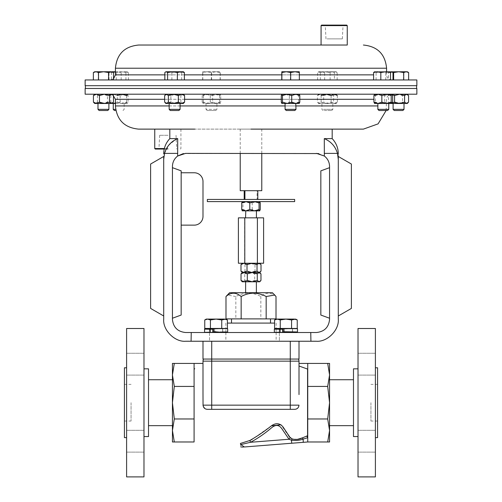 <?xml version="1.0" encoding="UTF-8"?>
<svg xmlns="http://www.w3.org/2000/svg" width="502" height="502" viewBox="0 0 502 502"><rect width="100%" height="100%" fill="white"/><g stroke="black" fill="none" stroke-linecap="round" stroke-linejoin="round"><path stroke-width="0.38" stroke-dasharray="2.51 1.88" d="M213.645 328.446L222.731 328.684L222.731 331.966L213.645 331.728L216.08 331.753L214.68 331.728L214.68 328.446L214.68 331.728L213.645 331.728L213.645 328.446L222.631 328.553L222.631 331.941M216.08 331.753L227.657 331.966L225.862 332.035L225.862 328.603L227.657 328.684L209.805 328.967C202.695 329.055 202.846 329.143 210.269 329.23L212.741 329.23L212.741 332.512L210.269 332.512L210.269 329.23C202.846 329.143 202.695 329.055 209.805 328.967L209.535 328.967M216.08 328.471L222.731 328.684L222.731 331.966L216.08 332.167L222.631 332.092L209.805 332.249C202.695 332.337 202.846 332.424 210.269 332.512C202.846 332.424 202.695 332.337 209.805 332.249C202.695 332.337 202.846 332.424 210.269 332.512L212.741 332.512C208.474 332.424 208.386 332.337 212.471 332.249C208.386 332.337 208.474 332.424 212.741 332.512C208.474 332.424 208.386 332.337 212.471 332.249C208.386 332.337 208.474 332.424 212.741 332.512M204.509 329.092L204.509 332.38M222.631 331.985L209.805 332.249M227.657 331.966L227.657 328.684L212.471 328.967C208.386 329.055 208.474 329.143 212.741 329.23C208.474 329.143 208.386 329.055 212.471 328.967C208.386 329.055 208.474 329.143 212.741 329.23M212.471 328.967L209.805 328.967M332.186 138.615L324.292 138.615L324.292 153.386L337.469 153.386L338.292 159.379L338.292 319.247C339.277 330.128 327.178 342.226 316.298 341.247L191.074 341.247L191.249 332.512L316.473 332.512C324.367 331.684 328.735 327.317 329.563 319.423L329.563 166.482C329.456 162.184 327.718 158.695 324.348 156.022L318.575 153.556M251 129.121L332.186 129.121L251 129.121C237.164 129.121 237.164 129.121 251 129.121C264.836 129.121 264.836 129.121 251 129.121L194.801 129.121M324.292 153.386L324.348 156.022M183.374 153.568L316.473 153.386M216.08 332.512C207.671 332.512 207.671 332.512 216.08 332.512C224.494 332.512 224.494 332.512 216.08 332.512C207.671 332.512 207.671 332.512 216.08 332.512C224.494 332.512 224.494 332.512 216.08 332.512M285.92 332.512C277.506 332.512 277.506 332.512 285.92 332.512C294.329 332.512 294.329 332.512 285.92 332.512C277.506 332.512 277.506 332.512 285.92 332.512C294.329 332.512 294.329 332.512 285.92 332.512M191.249 332.512L185.527 332.512C177.633 331.684 173.265 327.317 172.437 319.423L172.437 166.482C172.544 162.184 174.282 158.695 177.652 156.022L177.708 138.615L169.814 138.615M251 332.512L225.862 332.512L251 332.512M191.074 341.247L185.702 341.247C174.821 342.226 162.723 330.128 163.708 319.247L163.708 156.48L163.708 315.984L150.613 308.423L150.613 164.035L163.708 156.48M299.01 341.247L211.718 341.247L299.01 341.247L299.01 359.055L203.548 359.055A4.192 4.192 0 0 0 202.99 361.145L299.01 361.145M202.99 341.247L211.718 341.247L202.99 341.247L211.718 341.247L202.99 341.247L202.99 359.055L211.718 359.055L211.718 405.145L203.053 405.145M209.535 328.446L222.631 328.446L209.535 328.446L209.535 341.247L222.631 341.247L209.535 341.247L222.631 341.247L209.535 341.247L222.631 341.247L209.535 341.247L216.08 341.247L209.535 341.247L209.535 329.117M279.369 329.117L279.369 341.247L292.465 341.247L279.369 341.247L292.465 341.247L279.369 341.247L292.465 341.247L279.369 341.247L285.92 341.247L279.369 341.247L279.369 328.446L292.465 328.446L279.369 328.446M251 153.386C237.164 153.386 237.164 153.386 251 153.386C264.836 153.386 264.836 153.386 251 153.386M172.437 167.668L172.437 318.237L181.166 315.055L181.166 225.141L194.261 225.141A8.729 8.729 0 0 0 202.99 216.412L202.99 181.498A8.729 8.729 0 0 0 194.261 172.77L181.166 172.77L181.166 170.849L172.437 167.668L172.437 318.237M181.166 172.77L181.166 225.141L181.166 172.77M310.926 341.247L310.751 332.512M338.292 156.48L338.292 315.984L351.387 308.423L351.387 164.035L338.292 156.48M338.292 159.379C338.292 152.658 338.292 152.658 338.292 159.379M329.563 318.237L329.563 167.668L329.563 318.237L320.834 315.055L320.834 170.849L329.563 167.668M324.292 138.615C330.975 141.47 335.367 146.389 337.469 153.386M177.708 153.386L164.53 153.386L168.616 145.373L175.531 139.625M326.727 25.42L342.74 25.42L326.727 25.42M327.072 38.874L342.339 38.874L327.072 38.874M326.451 25.1L343.061 25.1L326.451 25.1M168.139 148.736L159.26 148.736L168.139 148.736M168.126 135.283L159.661 135.283L168.126 135.283M168.151 149.056L158.939 149.056L168.151 149.056M375.396 364.182L375.396 375.094L375.396 364.182M358.02 364.182L358.02 375.094L358.02 364.182M375.396 441.214L375.396 452.126L375.396 441.214M358.02 441.214L358.02 452.126L358.02 441.214M370.94 402.698L370.94 421.034L370.94 402.698M377.579 437.618L377.579 367.784M126.604 364.182L126.604 375.094L126.604 364.182M143.98 364.182L143.98 375.094L143.98 364.182M126.604 441.214L126.604 452.126L126.604 441.214M143.98 441.214L143.98 452.126L143.98 441.214M131.06 402.698L131.06 421.034L131.06 402.698M124.421 367.784L124.421 437.618M346.731 25.1L321.587 25.1M321.067 25.621L347.252 25.621M322.817 45.036L347.252 45.036L322.817 45.036M155.269 149.056L164.229 149.056M164.355 148.536L154.748 148.536M168.295 129.121L154.748 129.121L168.295 129.121M375.396 476.9L375.396 328.503M358.02 476.9L358.02 328.503M353.483 436.571L353.483 368.832M329.563 402.698L329.563 441.98L327.693 441.98L329.563 430.478L327.693 418.969L329.563 402.698L329.563 425.658L329.563 402.698L327.693 386.427L329.563 374.925L329.563 402.698M126.604 328.503L126.604 476.9M143.98 328.503L143.98 476.9M148.517 368.832L148.517 436.571M148.517 412.355L148.517 379.744L148.517 412.355M172.437 393.041L172.437 425.658L172.437 393.041M294.649 199.432L207.351 199.432M294.649 201.597L207.351 201.597M261.774 190.697L240.226 190.697M250.956 217.843L256.428 217.843L250.956 217.843M246.777 292.71L256.371 292.71L246.777 292.71M246.777 281.785L256.371 281.785L246.777 281.785M229.615 292.71L272.385 292.71M276.012 296.519C270.998 292.12 265.947 292.12 260.845 296.519C256.93 294.41 252.763 293.281 248.339 293.143C243.916 293.281 239.749 294.404 235.833 296.519L235.833 318.895L225.988 318.895M251 318.895L270.503 318.895L251 318.895M274.588 323.087L227.412 323.087M208.142 85.685L416.597 85.685L208.142 85.685M293.858 88.477L85.403 88.477L293.858 88.477M180.074 109.354L169.161 109.354M170.705 103.475L180.074 103.475L170.705 103.475M178.919 110.509L170.316 110.509M388.755 109.354L377.843 109.354M387.6 110.509L378.997 110.509M115.667 109.354L113.245 109.354M113.245 103.475L109.969 103.475M115.868 110.509L114.4 110.509M323.47 109.354L332.839 109.354L323.47 109.354M331.295 103.475L321.926 103.475L331.295 103.475M324.298 110.509L331.684 110.509L324.298 110.509M207.157 110.509L215.766 110.509L207.157 110.509L206.008 109.354L216.92 109.354L206.008 109.354L206.008 103.475L216.92 103.475L206.008 103.475M215.766 110.509L216.92 109.354L216.92 103.475M404.016 109.354L393.104 109.354M398.632 103.475L393.104 103.475L398.632 103.475M402.861 110.509L394.258 110.509M295.992 109.354L285.086 109.354M294.837 110.509L286.234 110.509M108.896 109.354L97.984 109.354M103.368 103.475L108.896 103.475L103.368 103.475M107.742 110.509L99.139 110.509M180.657 94.2L391.685 94.2L180.657 94.2M363.398 129.121L138.602 129.121M416.861 94.2L85.139 94.2M416.861 88.477L85.139 88.477M372.835 79.956L110.314 79.956L372.835 79.956M85.139 79.956L416.861 79.956M85.139 85.685L416.861 85.685M261.743 129.121L240.226 129.121L261.743 129.121M138.602 45.036L153.656 45.036M93.359 79.956L113.521 79.956L93.359 79.956M290.677 79.956L281.741 79.956L290.677 79.956M408.641 79.956L388.479 79.956L408.641 79.956M211.323 79.956L220.259 79.956L202.664 79.956L211.323 79.956L211.323 72.533L206.993 71.748L220.19 71.748L207.2 71.748L211.599 72.533L215.929 71.748L220.259 72.533L220.19 71.748L220.121 72.533L215.722 71.748L211.323 72.533M334.414 79.956L317.609 79.956L334.414 79.956L334.414 72.533L329.525 71.748L336.114 71.748L318.983 71.748L320.351 72.533L325.24 71.748L330.121 72.533L333.635 71.748L337.156 72.533L335.782 71.748L334.414 72.533M111.475 79.956L128.399 79.956L109.003 79.956L111.475 79.956L111.475 72.533L110.239 71.748L127.433 71.748L121.076 71.748L125.927 72.533L127.433 71.748M390.525 79.956L373.601 79.956L390.525 79.956M167.586 79.956L184.391 79.956L167.586 79.956M94.709 71.748L112.172 71.748M113.521 72.533L110.942 71.748L108.363 72.533L103.324 71.748L98.285 72.533L95.819 71.748L93.359 72.533M108.363 79.956L108.363 72.533M98.285 79.956L98.285 72.533M281.81 71.748L294.799 71.748L290.401 72.533L286.071 71.748L281.741 72.533M299.267 71.748L294.799 71.748L299.198 72.533L299.267 71.748M290.401 79.956L290.401 72.533M299.198 79.956L299.198 72.533M392.997 72.533L389.389 71.748L392.031 71.748L389.828 71.748L390.939 71.748L388.479 72.533L391.058 71.748L392.407 71.974M408.641 72.533L406.062 71.748L403.482 72.533L398.444 71.748L407.291 71.748M398.444 71.748L390.939 71.748L393.405 72.533L398.444 71.748M389.828 71.748L388.479 72.533L388.479 79.956M393.405 79.956L393.405 72.533M403.482 79.956L403.482 72.533M202.733 71.748L206.993 71.748L202.664 72.533L202.733 71.748L207.2 71.748L202.802 72.533L202.733 71.748M211.599 79.956L211.599 72.533M220.259 79.956L220.259 72.533M202.802 79.956L202.802 72.533M202.664 79.956L202.664 72.533M220.121 79.956L220.121 72.533M321.129 71.748L329.525 71.748L324.643 72.533L321.129 71.748L318.651 71.748L317.609 72.533L321.129 71.748M320.351 79.956L320.351 72.533M330.121 79.956L330.121 72.533M317.609 79.956L317.609 72.533M324.643 79.956L324.643 72.533M337.156 79.956L337.156 72.533M110.239 71.748L109.003 72.533L112.611 71.748L109.969 71.748M115.416 71.748L121.076 71.748L116.226 72.533L115.416 72.232M127.163 71.748L128.399 72.533L124.791 71.748L121.177 72.533L116.326 71.748L111.475 72.533M125.927 79.956L125.927 72.533M128.399 79.956L128.399 72.533M116.226 79.956L116.226 72.533M109.003 79.956L109.003 72.533M121.177 79.956L121.177 72.533M374.567 71.748L380.924 71.748L376.073 72.533L374.837 71.748L374.291 71.911M389.389 71.748L380.924 71.748L385.774 72.533L389.389 71.748M376.073 79.956L376.073 72.533M385.774 79.956L385.774 72.533M165.886 71.748L183.017 71.748L181.649 72.533L176.76 71.748L171.879 72.533L168.365 71.748L164.844 72.533M183.349 71.748L183.688 71.949M181.649 79.956L181.649 72.533M171.879 79.956L171.879 72.533M374.479 94.294L392.031 94.2L374.661 94.2L375.383 95.549L375.383 102.126L374.479 103.387M321.142 102.126L321.142 95.549L319.272 94.2L336.114 94.2L318.651 94.2L319.272 94.2L317.408 95.549L317.408 102.126L317.986 102.81L319.272 103.475L326.124 103.475L331.113 102.126L334.238 103.475L336.114 103.475L318.651 103.475L321.142 102.126L326.124 103.475L334.238 103.475L337.357 102.126L335.493 103.475L333.623 102.126L328.641 103.475L323.652 102.126L320.527 103.475L317.408 102.126M392.068 94.244L407.291 94.2L389.828 94.2L391.56 94.2L388.548 95.549L388.548 102.126L392.068 103.437M93.937 94.972L95.424 94.2L97.413 95.549L102.421 94.2L94.709 94.2L112.172 94.2L110.44 94.2L113.452 95.549M107.422 95.549L102.421 94.2L110.44 94.2L107.422 95.549L107.422 102.126L102.421 103.475L94.709 103.475M281.277 95.549L285.318 94.2L281.81 94.2L299.267 94.2L285.318 94.2L289.359 95.549L289.359 102.126L285.318 103.475L281.277 102.126M212.641 95.549L208.01 94.2L203.385 95.549L202.789 94.2L202.199 95.549L206.24 94.2L210.282 95.549L214.912 94.2L219.543 95.549L220.133 94.2L202.733 94.2L216.682 94.2L212.641 95.549L212.641 102.126L216.682 103.475L220.723 102.126L220.133 103.475L202.733 103.475L220.19 103.475M220.19 94.2L216.682 94.2L220.723 95.549L220.723 102.126M115.416 103.067L117.255 102.126L117.255 95.549L113.295 94.2L109.336 95.549L110.063 94.2L110.785 95.549L115.473 94.2L120.154 95.549L124.107 94.2L109.969 94.2L127.433 94.2L128.066 95.549L128.066 102.126L124.107 103.475L110.063 103.475L109.336 102.126L112.266 103.381M128.066 95.549L124.107 94.2L127.433 94.2M164.643 95.549L167.762 94.2L165.886 94.2L183.349 94.2L175.876 94.2L180.858 95.549L180.858 102.126L175.876 103.475L170.887 102.126L167.762 103.475L165.886 103.475M170.887 95.549L167.762 94.2L175.876 94.2L170.887 95.549L170.887 102.126M97.413 95.549L97.413 102.126L102.421 103.475L110.44 103.475L107.422 102.126M112.172 103.475L110.44 103.475L113.452 102.126M97.413 102.126L95.424 103.475L93.937 102.703M281.81 103.475L293.99 103.475L289.359 102.126M299.33 103.418L293.99 103.475L298.615 102.126L299.267 103.475M289.359 95.549L293.99 94.2L298.615 95.549L298.615 102.126M298.615 95.549L299.33 94.263M392.031 103.475L389.828 103.475L388.548 102.126M407.291 103.475L389.828 103.475M408.572 102.126L405.553 103.475L402.541 102.126L397.534 103.475L392.533 102.126L390.543 103.475L389.056 102.703M388.548 95.549L390.543 94.2L392.533 95.549L392.533 102.126M392.533 95.549L397.534 94.2L402.541 95.549L402.541 102.126M402.541 95.549L405.553 94.2L408.572 95.549M220.133 103.475L219.543 102.126L214.912 103.475L210.282 102.126L206.24 103.475L202.199 102.126L202.789 103.475L203.385 102.126L208.01 103.475L212.641 102.126M203.385 95.549L203.385 102.126M202.199 95.549L202.199 102.126M210.282 95.549L210.282 102.126M220.133 94.2L220.723 95.549M219.543 95.549L219.543 102.126M331.113 95.549L331.113 102.126M317.408 95.549L320.527 94.2L323.652 95.549L323.652 102.126M323.652 95.549L328.641 94.2L333.623 95.549L333.623 102.126M333.623 95.549L335.493 94.2L337.357 95.549L337.357 102.126M120.154 95.549L120.154 102.126L124.107 103.475L127.433 103.475M115.416 103.475L127.339 103.475L128.066 102.126M117.255 102.126L121.936 103.475L126.617 102.126L127.339 103.475M120.154 102.126L115.473 103.475L110.785 102.126L110.063 103.475M126.617 95.549L126.617 102.126M109.336 95.549L109.336 102.126M110.785 95.549L110.785 102.126M374.567 103.475L380.064 103.475L375.383 102.126M392.664 102.126L388.705 103.475L380.064 103.475L384.745 102.126L388.705 103.475L391.936 103.475M375.383 95.549L380.064 94.2L384.745 95.549L384.745 102.126M384.745 95.549L388.705 94.2L392.664 95.549M164.643 102.126L167.762 103.475L182.728 103.475L180.858 102.126M183.349 103.475L182.728 103.475L184.014 102.81M180.858 95.549L182.728 94.2L184.014 94.872M329.563 363.417L329.563 374.925L327.693 363.417L329.563 363.417M194.763 368.794L194.086 369.07L194.086 441.98L172.437 441.98L172.437 363.417L194.086 363.417L194.086 386.427L174.307 386.427L172.437 374.925L174.307 363.417M327.693 363.417L307.739 363.417L307.739 441.98L327.693 441.98M307.739 418.969L327.693 418.969M307.739 386.427L327.693 386.427M307.739 363.417L299.01 363.417L299.01 394.585M202.99 365.701L202.99 393.292L202.99 363.417L194.086 363.417L194.086 369.07L194.086 363.417M174.307 441.98L172.437 430.478L174.307 418.969L172.437 402.698L174.307 386.427M194.086 418.969L174.307 418.969M203.548 359.055L211.718 359.055L211.718 341.247L290.281 341.247L211.718 341.247M240.427 443.435C240.784 447.991 240.784 447.991 240.427 443.435L240.722 444.577L250.592 442.275C257.953 438.259 264.849 433.502 271.287 428.005C275.41 424.41 278.943 424.648 281.873 428.739L289.026 439.25L291.474 440.172C295.389 440.806 299.255 440.461 303.064 439.143L307.569 437.782L307.569 420.281L307.569 437.782M307.739 420.268L307.739 441.98L307.569 420.281M290.281 341.247L290.281 405.145L211.718 405.145L211.718 409.337L294.762 409.337L239.391 409.337L294.762 409.337L296.425 408.998M203.115 405.886L205.211 408.772M205.833 409.048L207.577 409.337M297.642 408.214L298.696 406.664M299.01 394.591L299.01 366.014L307.569 369.07L307.569 385.065L307.569 369.07M307.739 437.782L306.797 436.056L302.461 437.851L303.064 439.143L303.315 442.331L307.739 441.98M297.517 439.332L292.17 438.93L291.474 440.172L291.718 443.241L293.08 443.134M289.064 436.596L281.026 424.774M271.344 425.853L252.054 439.445M299.01 366.014L299.01 363.417L299.01 366.014M295.81 442.921L303.315 442.331M243.526 447.037L291.718 443.241M244.38 446.968L240.722 444.577M290.212 437.706L289.026 439.25L250.592 442.275L249.82 440.511M251 323.087L231.497 323.087L251 323.087M276.012 318.895L235.833 318.895M260.845 296.519L260.845 318.895M235.833 296.519L227.293 295.032M241.619 273.163L242.88 272.511L244.725 273.866L244.725 280.436L249.707 281.785L257.833 281.785L254.696 280.436L249.707 281.785L242.271 281.785M259.729 281.785L257.833 281.785L260.971 280.436M263.6 263.236L238.4 263.236M259.729 272.511L257.997 272.511L254.985 271.162L254.985 264.585L249.977 263.236L242.981 263.236L244.97 264.585L249.977 263.236L257.997 263.236L261.009 264.585M241.5 264.008L242.981 263.236L242.271 263.236L259.729 263.236L257.997 263.236L254.985 264.585M238.4 217.843L257.212 217.843L257.212 263.236M257.212 217.843L263.6 217.843M244.612 217.843L244.612 263.236M242.943 202.946L247.574 201.597L242.334 201.597L242.943 202.946L242.943 209.516L247.574 210.871L256.24 210.871L252.211 209.516L247.574 210.871L242.271 210.871M259.666 210.871L256.24 210.871L260.274 209.516M257.08 199.432L244.198 199.432L257.802 199.432L257.08 199.432L257.08 190.697L244.198 190.697L257.08 190.697M252.211 209.516L252.211 202.946L247.574 201.597L256.24 201.597L260.274 202.946M242.209 201.66L259.729 201.597L256.24 201.597L252.211 202.946M242.943 209.516L242.209 210.802M244.725 280.436L242.88 281.785L241.619 281.133M244.725 273.866L249.707 272.511L254.696 273.866L254.696 280.436M254.696 273.866L257.833 272.511L260.971 273.866M254.985 271.162L249.977 272.511L244.97 271.162L242.981 272.511L257.997 272.511L261.009 271.162M241.5 271.739L242.981 272.511L242.271 272.511M244.97 264.585L244.97 271.162M206.102 319.341L204.753 319.962L206.272 319.09L225.894 319.09L221.746 319.962L216.08 319.09L210.42 319.962L207.583 319.09L225.894 319.09L227.412 319.962L224.582 319.09L221.746 319.962L216.08 319.09L206.153 319.322M204.753 319.962L207.583 319.09L204.753 319.962L204.753 328.446L227.412 328.446L221.746 328.446L221.746 319.962L224.582 319.09L227.412 319.962L224.582 319.09L216.08 319.09L221.746 319.962L221.746 328.446L227.412 328.446L227.412 319.962M210.42 328.446L210.42 319.962L216.08 319.09L210.42 319.962L207.583 319.09L210.42 319.962L210.42 328.446L210.42 319.962M221.746 328.446L221.746 319.962M285.92 319.09L295.728 319.09L291.58 319.962L285.92 319.09L277.418 319.09L294.417 319.09L297.247 319.962L294.417 319.09L295.728 319.09L297.247 319.962L294.417 319.09L291.58 319.962L294.417 319.09L285.92 319.09L291.58 319.962L285.92 319.09L280.254 319.962L285.92 319.09L280.254 319.962L276.106 319.09L280.254 319.962L277.418 319.09L274.588 319.962L277.418 319.09L285.92 319.09M275.937 319.341L274.588 319.962L274.588 328.446L297.247 328.446L274.588 328.446L291.58 328.446L291.58 319.962L291.58 328.446L297.247 328.446L297.247 319.962M280.254 328.446L280.254 319.962M274.588 319.962L276.106 319.09L277.418 319.09L275.993 319.322M291.58 328.446L291.58 319.962M126.604 402.698L126.604 437.618L126.604 402.698M124.421 402.698L124.421 384.369L124.421 402.698M375.396 402.698L375.396 437.618L375.396 402.698M377.579 402.698L377.579 384.369L377.579 402.698M283.479 328.446L292.572 328.684L292.572 331.966L283.479 331.728L285.92 331.753L284.515 331.728L284.515 328.446L284.515 331.728L283.479 331.728L283.479 328.446L297.491 328.684L279.639 328.967C272.53 329.055 272.68 329.143 280.103 329.23L282.576 329.23L282.576 332.512L280.103 332.512L280.103 329.23C272.68 329.143 272.53 329.055 279.639 328.967L279.369 328.967M285.92 331.753L297.247 331.991L279.639 332.249C272.53 332.337 272.68 332.424 280.103 332.512C272.68 332.424 272.53 332.337 279.639 332.249C272.53 332.337 272.68 332.424 280.103 332.512L282.576 332.512C278.309 332.424 278.221 332.337 282.312 332.249C278.221 332.337 278.309 332.424 282.576 332.512C278.309 332.424 278.221 332.337 282.312 332.249C278.221 332.337 278.309 332.424 282.576 332.512M285.92 328.471L292.572 328.684L292.572 331.966L279.639 332.249M297.491 331.966L297.491 328.684L282.312 328.967C278.221 329.055 278.309 329.143 282.576 329.23C278.309 329.143 278.221 329.055 282.312 328.967C278.221 329.055 278.309 329.143 282.576 329.23M282.312 328.967L279.639 328.967M292.465 332.092L285.92 332.167L292.465 331.985M164.643 99.302L184.592 99.302M281.277 99.302L299.801 99.302M373.934 99.302L115.416 99.302M377.843 105.935L115.416 105.935M169.161 105.935L180.074 105.935M299.336 74.861L281.741 74.861M184.391 74.861L164.844 74.861M115.416 74.861L373.601 74.861M115.416 68.222L386.584 68.222M285.08 105.935L295.992 105.935M298.979 405.145L290.281 405.145L290.281 409.337M209.428 329.099L209.428 332.38L209.428 329.099M325.98 38.874L325.252 25.1M176.02 135.283L176.748 149.056M358.02 375.094L375.396 375.094L358.02 375.094M358.02 452.126L375.396 452.126L358.02 452.126M377.579 421.034L370.94 421.034M143.98 375.094L126.604 375.094L143.98 375.094M143.98 452.126L126.604 452.126L143.98 452.126M124.421 421.034L131.06 421.034M292.465 332.512L292.465 328.446M222.631 332.512L222.631 328.446M276.138 332.512L276.138 341.247M123.003 110.509L124.157 109.354L124.157 103.475M323.081 110.509L321.926 109.354L321.926 103.475M386.132 110.509L386.584 99.302C386.885 96.202 388.586 94.501 391.685 94.2M113.521 78.827L110.314 79.956M386.584 71.748L386.584 74.861C386.885 77.954 388.586 79.655 391.685 79.956M240.226 153.386L240.226 129.121M292.465 331.941L292.465 328.553M276.138 323.087L276.138 328.446M276.138 329.017L276.138 332.449M225.862 323.087L225.862 328.446M261.774 153.386L261.774 129.121M336.114 71.748L336.453 71.949M318.651 71.748L318.312 71.949M112.837 94.865L110.314 94.2M389.828 94.2L389.056 94.972M331.684 110.509L332.839 109.354L332.839 103.475M318.651 103.475L317.986 102.81M336.114 103.475L336.779 102.81M318.651 94.2L317.986 94.872M336.114 94.2L336.779 94.872M225.862 332.512L225.862 341.247M180.413 149.056L180.933 148.536L180.933 129.121M124.421 384.369L131.06 384.369M143.98 353.27L126.604 353.27L143.98 353.27M143.98 430.308L126.604 430.308L143.98 430.308M377.579 384.369L370.94 384.369M358.02 353.27L375.396 353.27L358.02 353.27M358.02 430.308L375.396 430.308L358.02 430.308M159.661 135.283L158.939 149.056M342.339 38.874L343.061 25.1M274.343 329.099L274.343 332.38M279.269 329.099L279.269 332.38L279.269 329.099"/><path stroke-width="0.75" d="M222.631 328.446L225.862 328.446M225.862 332.512L225.862 332.035L222.631 332.092L227.657 331.966L222.631 331.985M204.634 329.08L204.509 332.38M216.08 331.753L213.645 331.728L213.645 328.446L224.243 328.578L227.657 328.684L227.657 331.966M209.535 328.967L204.509 329.099M209.805 328.967C202.695 329.055 202.846 329.143 210.269 329.23L212.741 329.23L212.741 332.512M209.805 332.249C202.695 332.337 202.846 332.424 210.269 332.512L210.269 329.23M213.645 328.446L216.08 328.471M212.471 328.967C208.386 329.055 208.474 329.143 212.741 329.23M318.575 153.556L185.527 153.386L177.652 156.022L183.374 153.568M316.473 153.386L324.348 156.022C327.718 158.695 329.456 162.184 329.563 166.482L329.563 319.423C328.735 327.317 324.367 331.684 316.473 332.512L185.527 332.512C177.633 331.684 173.265 327.317 172.437 319.423L172.437 166.482C172.544 162.184 174.282 158.695 177.652 156.022L177.708 138.615C171.025 141.47 166.633 146.389 164.53 153.386L177.708 153.386M332.186 129.121L332.186 138.615L324.292 138.615L324.348 156.022M324.292 153.386L337.469 153.386L338.292 159.379C338.292 152.658 338.292 152.658 338.292 159.379L338.292 319.247C339.277 330.128 327.178 342.226 316.298 341.247L185.702 341.247C174.821 342.226 162.723 330.128 163.708 319.247L163.708 159.379C163.708 152.658 163.708 152.658 163.708 159.379L164.53 153.386L163.708 159.379M251 129.121L363.398 129.121L378.088 123.875L386.132 110.509M172.437 167.668L181.166 170.849L181.166 315.055L172.437 318.237M181.166 225.141L194.261 225.141A8.729 8.729 0 0 0 202.99 216.412L202.99 181.498A8.729 8.729 0 0 0 194.261 172.77L181.166 172.77M310.926 341.247L310.751 332.512M338.292 315.984L338.292 156.48L351.387 164.035L351.387 308.423L338.292 315.984M163.708 315.984L163.708 156.48L150.613 164.035L150.613 308.423L163.708 315.984M169.814 129.121L169.814 138.615L177.708 138.615L175.531 139.625M191.249 332.512L191.074 341.247M337.469 153.386C335.392 146.421 331 141.495 324.292 138.615M329.563 167.668L320.834 170.849L320.834 315.055L329.563 318.237M321.067 25.621L321.587 25.1L346.731 25.1L347.252 25.621L321.067 25.621L321.067 45.036L153.656 45.036M347.252 25.621L347.252 45.036L321.067 45.036M164.229 149.056L155.269 149.056L154.748 148.536L164.355 148.536M375.396 367.784L377.579 367.784L377.579 437.618L375.396 437.618M358.02 328.503L358.02 476.9L375.396 476.9L375.396 328.503L358.02 328.503M358.02 368.832L353.483 368.832L353.483 436.571L358.02 436.571M126.604 437.618L124.421 437.618L124.421 367.784L126.604 367.784M143.98 402.698L143.98 328.503L126.604 328.503L126.604 476.9L143.98 476.9L143.98 402.698M143.98 436.571L148.517 436.571L148.517 368.832L143.98 368.832M246.796 199.432L294.649 199.432L294.649 201.597L207.351 201.597L207.351 199.432L246.796 199.432M240.226 153.386L240.226 190.697L261.774 190.697L261.774 153.386M274.625 294.95L272.385 292.71L229.615 292.71L225.988 296.519L225.988 318.895L276.012 318.895L276.012 296.519L274.707 295.032L266.167 296.519L266.167 318.895M225.988 296.519C231.002 292.12 236.053 292.12 241.155 296.519C245.07 294.404 249.237 293.281 253.661 293.143C258.078 293.281 262.251 294.41 266.167 296.519M180.074 109.354L178.919 110.509L170.316 110.509L169.161 109.354L180.074 109.354L180.074 103.475M388.755 109.354L387.6 110.509L378.997 110.509L377.843 109.354L388.755 109.354L388.755 103.475M374.661 103.475L373.934 102.126L377.893 103.475L377.843 109.354M115.868 110.509L114.4 110.509L113.245 109.354L115.667 109.354M404.016 109.354L402.861 110.509L394.258 110.509L393.104 109.354L404.016 109.354L404.016 103.475M295.992 109.354L294.843 110.509L286.234 110.509L285.08 109.354L295.992 109.354L295.76 103.475L299.33 103.418M108.896 109.354L107.742 110.509L99.139 110.509L97.984 109.354L108.896 109.354L108.896 103.475M169.161 105.935L115.416 105.935C116.79 120.016 124.515 127.746 138.602 129.121L194.801 129.121M85.139 94.2L416.861 94.2L416.861 88.477L85.139 88.477L85.139 94.2M347.252 45.036L138.602 45.036C124.515 46.41 116.79 54.141 115.416 68.222L115.416 74.861L113.521 78.827M416.861 79.956L85.139 79.956L85.139 85.685L416.861 85.685L416.861 79.956M227.412 323.087L274.588 323.087M95.938 71.748L94.709 71.748L93.359 72.533L95.938 71.748L98.517 72.533L103.556 71.748L95.938 71.748M103.556 71.748L111.061 71.748L113.521 72.533L112.172 71.748L108.595 72.533L103.556 71.748M113.521 79.956L113.521 72.533M108.595 79.956L108.595 72.533M98.517 79.956L98.517 72.533M93.359 79.956L93.359 72.533M281.81 71.748L281.879 72.533L286.278 71.748L281.81 71.748L281.741 79.956M295.007 71.748L286.278 71.748L290.677 72.533L295.007 71.748L299.336 72.533L299.267 71.748L295.007 71.748M299.336 79.956L299.336 72.533M290.677 79.956L290.677 72.533M281.879 79.956L281.879 72.533M392.407 71.974L393.637 72.533L398.676 71.748L403.715 72.533L406.181 71.748L408.641 72.533L407.291 71.748L374.291 71.911M393.637 79.956L393.637 72.533M408.641 79.956L408.641 72.533M403.715 79.956L403.715 72.533M112.191 71.761L115.416 71.748M112.611 71.748L115.416 72.232M374.837 71.748L373.601 72.533L377.209 71.748L380.823 72.533L385.674 71.748L390.525 72.533L392.031 71.748M391.761 71.748L392.997 72.533L392.997 79.956M373.601 79.956L373.601 72.533M390.525 79.956L390.525 72.533M380.823 79.956L380.823 72.533M166.218 71.748L165.547 71.949L166.218 71.748L167.586 72.533L172.475 71.748L166.218 71.748M180.871 71.748L172.475 71.748L177.357 72.533L180.871 71.748L183.349 71.748L184.391 72.533L180.871 71.748M164.844 79.956L164.844 72.533L165.547 71.949M184.391 79.956L184.391 72.533M177.357 79.956L177.357 72.533M167.586 79.956L167.586 72.533M93.428 102.126L96.447 103.475L99.459 102.126L104.466 103.475L109.467 102.126L111.457 103.475L113.452 102.126L113.452 95.549L111.457 94.2L109.467 95.549L104.466 94.2L99.459 95.549L96.447 94.2L93.428 95.549L93.428 102.126L94.709 103.475L112.172 103.475L112.906 102.741M109.467 95.549L109.467 102.126M99.459 95.549L99.459 102.126M93.428 95.549L94.709 94.2M299.211 94.2L299.801 95.549L295.76 94.2L291.718 95.549L287.088 94.2L282.457 95.549L281.867 94.2L281.277 95.549L281.277 102.126L281.867 103.475L295.76 103.475L299.801 102.126L299.211 103.475M281.867 103.475L282.457 102.126L287.088 103.475L291.718 102.126L295.76 103.475M299.801 95.549L299.801 102.126M291.718 95.549L291.718 102.126M282.457 95.549L282.457 102.126M391.56 103.475L394.578 102.126L399.579 103.475L407.291 103.475L408.026 102.741M404.587 102.126L406.576 103.475L408.572 102.126L408.572 95.549L406.576 94.2L404.587 95.549L404.587 102.126L399.579 103.475L391.936 103.475L392.664 102.126L392.664 95.549L391.936 94.2L391.215 95.549L391.215 102.126L391.936 103.475L386.527 103.475L391.215 102.126M404.587 95.549L399.579 94.2L394.578 95.549L394.578 102.126M394.578 95.549L391.56 94.2M337.357 95.549L334.238 94.2L331.113 95.549L326.124 94.2L321.142 95.549M112.266 103.381L113.295 103.475L113.245 109.354M115.416 103.067L113.295 103.475L115.416 103.475M127.339 94.2L126.617 95.549L121.936 94.2L117.255 95.549M377.893 103.475L386.527 103.475L381.846 102.126L377.893 103.475L374.479 103.387M391.215 95.549L386.527 94.2L381.846 95.549L377.893 94.2L373.934 95.549L373.934 102.126M373.934 95.549L374.661 94.2M381.846 95.549L381.846 102.126M165.246 102.835L165.886 103.475L183.349 103.475L184.592 102.126L181.473 103.475L178.348 102.126L173.359 103.475L168.377 102.126L166.507 103.475L164.643 102.126L164.643 95.549L166.507 94.2L168.377 95.549L168.377 102.126M183.349 94.2L184.592 95.549L184.592 102.126M184.592 95.549L181.473 94.2L178.348 95.549L178.348 102.126M178.348 95.549L173.359 94.2L168.377 95.549M329.563 402.698L329.563 363.417L327.693 363.417L329.563 374.925L327.693 386.427L329.563 402.698L327.693 418.969L329.563 430.478L329.563 402.698M329.563 441.98L329.563 430.478L327.693 441.98L329.563 441.98M174.307 418.969L172.437 402.698L172.437 374.925L174.307 386.427L172.437 402.698L172.437 441.98L194.086 441.98L194.086 418.969L174.307 418.969L172.437 430.478L174.307 441.98M172.437 363.417L172.437 374.925L174.307 363.417L172.437 363.417M327.693 441.98L307.739 441.98L307.739 386.427L327.693 386.427M307.739 418.969L327.693 418.969M307.739 386.427L307.739 363.417L327.693 363.417M299.01 394.585L299.01 361.145A4.192 4.192 0 0 0 298.452 359.055A4.192 4.192 0 0 1 299.01 361.145A4.192 4.192 0 0 0 298.452 359.055A4.192 4.192 0 0 1 299.01 361.145L299.01 363.417L307.739 363.417M174.307 386.427L194.086 386.427L194.086 418.969L194.086 363.417L174.307 363.417M194.086 363.417L202.99 363.417L202.99 361.145A4.192 4.192 0 0 1 203.548 359.055M252.054 439.445L249.82 440.511C257.382 436.169 264.598 431.262 271.463 425.784C275.862 422.728 279.702 423.092 282.984 426.863L290.212 437.706L292.17 438.93C295.716 439.865 299.148 439.507 302.461 437.851L307.569 435.736L307.569 437.782L303.064 439.143C299.286 440.461 295.427 440.8 291.474 440.172L289.026 439.25L281.911 428.802C279.068 424.667 275.56 424.385 271.381 427.942C264.905 433.458 257.978 438.233 250.592 442.275L240.722 444.584L240.427 443.435C240.784 447.991 240.784 447.991 240.427 443.435L249.82 440.511L240.427 443.435M307.569 437.782L307.569 369.07L307.569 435.736L306.797 436.056L307.739 437.782M307.569 369.07L299.01 366.014L299.01 394.591M298.696 406.664L298.979 405.145C298.734 407.693 297.328 409.092 294.762 409.337L207.577 409.337C204.904 409.237 203.398 407.837 203.053 405.145L202.99 393.286L203.053 405.145L290.281 405.145L290.281 359.055L299.01 359.055L299.01 341.247M194.763 368.794L194.086 369.07M203.053 405.252L203.115 405.886M205.211 408.772L205.833 409.048M296.425 408.998L297.642 408.214M307.739 441.98L303.315 442.331L303.064 439.143L302.461 437.851L297.517 439.332M303.315 442.331L291.718 443.241L291.474 440.172L292.17 438.93L289.064 436.596M281.026 424.774L271.344 425.853M207.577 409.337L211.718 409.337L211.718 359.055L290.281 359.055L290.281 341.247M202.99 365.701L202.99 393.292L202.99 361.145L299.01 361.145M293.08 443.134L295.81 442.921M291.718 443.241L244.38 446.968C242.159 447.144 242.159 447.144 244.38 446.968L240.722 444.584M243.131 447.069L243.526 447.037M249.82 440.511L250.592 442.275L289.026 439.25L290.212 437.706M202.99 341.247L202.99 359.055L211.718 359.055L211.718 341.247M241.155 296.519L241.155 318.895M241.029 280.436L244.167 281.785L247.304 280.436L252.293 281.785L257.275 280.436L259.12 281.785L260.971 280.436L260.971 273.866L259.12 272.511L257.275 273.866L252.293 272.511L247.304 273.866L244.167 272.511L241.029 273.866L241.029 280.436L242.271 281.785L259.729 281.785L260.356 281.164M257.388 263.236L263.6 263.236L263.6 217.843L257.388 217.843L257.388 263.236L238.4 263.236L238.4 217.843L244.788 217.843L244.788 263.236M257.388 217.843L244.788 217.843M242.209 210.802L245.76 210.871L245.572 217.843M242.334 210.871L241.726 209.516L245.76 210.871L259.729 210.871M244.198 199.432L244.198 190.697M244.92 190.697L244.92 199.432M257.802 199.432L257.802 190.697M259.666 210.871L260.274 209.516L260.274 202.946L259.666 201.597L259.057 202.946L259.057 209.516L259.666 210.871M245.76 210.871L249.789 209.516L254.426 210.871L259.057 209.516M259.057 202.946L254.426 201.597L249.789 202.946L245.76 201.597L241.726 202.946L241.726 209.516M241.726 202.946L242.334 201.597M249.789 202.946L249.789 209.516M257.275 273.866L257.275 280.436M241.029 273.866L242.271 272.511L259.729 272.511L260.362 273.144M247.304 273.866L247.304 280.436M259.019 272.511L261.009 271.162L261.009 264.585L259.019 263.236L257.03 264.585L257.03 271.162L259.019 272.511M242.271 272.511L240.991 271.162L244.003 272.511L247.015 271.162L252.023 272.511L257.03 271.162M257.03 264.585L252.023 263.236L247.015 264.585L244.003 263.236L240.991 264.585L240.991 271.162M240.991 264.585L242.271 263.236M247.015 264.585L247.015 271.162M207.583 319.09L206.272 319.09L204.753 319.962L207.583 319.09L210.42 319.962L216.08 319.09L207.583 319.09M221.746 328.446L221.746 319.962L216.08 319.09L224.582 319.09L227.412 319.962L227.412 328.446L204.753 328.446L204.753 319.962M227.412 319.962L225.894 319.09L221.746 319.962M210.42 328.446L210.42 319.962M277.418 319.09L276.106 319.09L274.588 319.962L277.418 319.09L280.254 319.962L285.92 319.09L277.418 319.09M291.58 328.446L291.58 319.962L285.92 319.09L294.417 319.09L297.247 319.962L297.247 328.446L274.588 328.446L274.588 319.962M297.247 319.962L295.728 319.09L291.58 319.962M280.254 328.446L280.254 319.962M292.465 331.985L283.479 331.728L283.479 328.446L297.491 328.684L297.491 331.966L292.465 332.092M285.92 331.753L297.491 331.966M279.369 328.967L274.343 329.099L274.343 332.38M279.639 328.967C272.53 329.055 272.68 329.143 280.103 329.23L282.576 329.23L282.576 332.512M279.639 332.249C272.53 332.337 272.68 332.424 280.103 332.512L280.103 329.23M283.479 328.446L285.92 328.471M282.312 328.967C278.221 329.055 278.309 329.143 282.576 329.23M184.592 99.302L281.277 99.302M299.801 99.302L373.934 99.302M180.074 105.935L285.08 105.935M115.416 105.935L115.416 99.302L164.643 99.302M373.601 74.861L299.336 74.861M281.741 74.861L184.391 74.861M164.844 74.861L115.416 74.861M386.584 71.748L386.584 68.222L115.416 68.222M295.992 105.935L377.843 105.935M290.281 409.337L290.281 405.145L298.979 405.145M169.814 138.615C165.823 142.901 163.784 147.977 163.708 153.832M332.186 138.615C336.177 142.901 338.216 147.977 338.292 153.832M154.748 148.536L154.748 129.121M329.563 379.744L353.483 379.744M148.517 379.744L172.437 379.744M256.428 210.871L256.428 217.843M245.629 292.71L245.629 281.785M270.503 318.895L270.503 323.087M416.597 85.685L416.597 88.477M393.104 109.354L393.104 103.475M285.08 109.354L285.08 103.475M386.584 68.222C385.21 54.141 377.485 46.41 363.398 45.036M292.465 332.512L292.465 331.941M222.631 332.512L222.631 331.941M276.138 328.446L276.138 329.017M209.535 329.117L209.535 328.446M279.369 329.117L279.369 328.446M115.416 99.302L112.837 94.865M97.984 109.354L97.984 103.475M112.172 94.2L112.912 94.947M407.291 94.2L408.032 94.947M169.161 109.354L169.161 103.475M165.886 94.2L165.246 94.84M85.403 85.685L85.403 88.477M240.696 446.855L242.516 447.113M231.497 318.895L231.497 323.087M256.371 292.71L256.371 281.785M259.729 272.511L260.469 271.77M259.729 263.236L260.475 263.983M148.517 425.658L172.437 425.658M329.563 425.658L353.483 425.658"/></g></svg>
